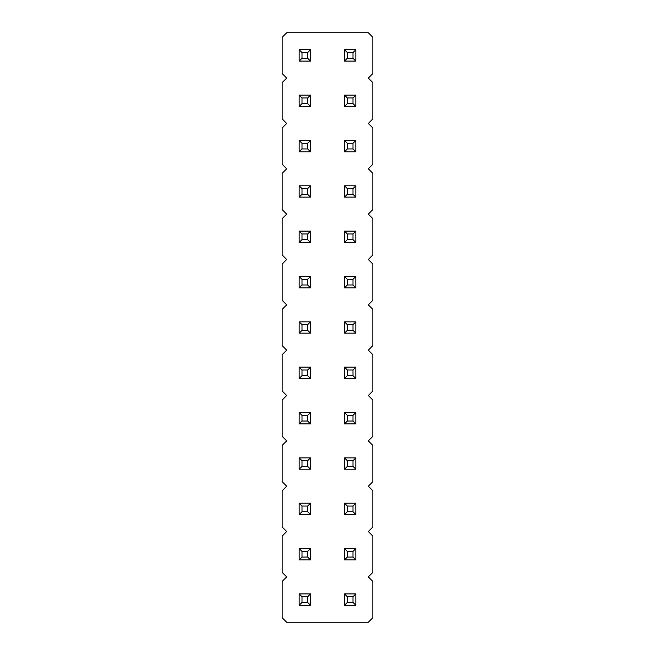 <?xml version="1.0" encoding="UTF-8"?>
<svg xmlns="http://www.w3.org/2000/svg" width="655" height="655" viewBox="0 0 655 655"><rect width="100%" height="100%" fill="white"/><g stroke="black" fill="none" stroke-linecap="round" stroke-linejoin="round"><path stroke-width="0.98" d="M368.315 576.908L372.842 572.372L372.842 536.093L368.315 531.557L372.842 527.021L372.842 490.742L368.315 486.215L372.842 481.679L372.842 445.4L368.315 440.864L372.842 436.328L372.842 400.058L368.315 395.522L372.842 390.986L372.842 354.707L368.315 350.171L372.842 345.635L372.842 309.365L368.315 304.829L372.842 300.293L372.842 264.014L368.315 259.478L372.842 254.942L372.842 218.672L368.315 214.136L372.842 209.6L372.842 173.321L368.315 168.785L372.842 164.258L372.842 127.979L368.315 123.443L372.842 118.907L372.842 82.628L368.315 78.092L372.842 73.565L372.842 37.286L368.315 32.75L286.685 32.75L282.158 37.286L282.158 73.565L286.685 78.092L282.158 82.628L282.158 118.907L286.685 123.443L282.158 127.979L282.158 164.258L286.685 168.785L282.158 173.321L282.158 209.6L286.685 214.136L282.158 218.672L282.158 254.942L286.685 259.478L282.158 264.014L282.158 300.293L286.685 304.829L282.158 309.365L282.158 345.635L286.685 350.171L282.158 354.707L282.158 390.986L286.685 395.522L282.158 400.058L282.158 436.328L286.685 440.864L282.158 445.4L282.158 481.679L286.685 486.215L282.158 490.742L282.158 527.021L286.685 531.557L282.158 536.093L282.158 572.372L286.685 576.908L282.158 581.435L282.158 617.714L286.685 622.25L368.315 622.25L372.842 617.714L372.842 581.435L368.315 576.908M310.495 321.834L299.155 321.834L299.155 333.166L310.495 333.166L310.495 321.834L307.662 324.667L301.996 324.667L301.996 330.333L307.662 330.333L310.495 333.166M355.845 321.834L344.505 321.834L344.505 333.166L355.845 333.166L355.845 321.834L353.004 324.667L347.338 324.667L347.338 330.333L353.004 330.333L355.845 333.166M299.155 287.823L310.495 287.823L310.495 276.484L299.155 276.484L299.155 287.823L301.996 284.99L307.662 284.99L310.495 287.823M355.845 287.823L355.845 276.484L344.505 276.484L344.505 287.823L355.845 287.823L353.004 284.99L353.004 279.317L355.845 276.484M355.845 185.791L344.505 185.791L344.505 197.13L355.845 197.13L355.845 185.791L353.004 188.624L347.338 188.624L347.338 194.298L353.004 194.298L355.845 197.13M355.845 231.141L344.505 231.141L344.505 242.473L355.845 242.473L355.845 231.141L353.004 233.974L347.338 233.974L347.338 239.64L353.004 239.64L355.845 242.473M299.155 185.791L299.155 197.13L310.495 197.13L310.495 185.791L299.155 185.791L301.996 188.624L301.996 194.298L307.662 194.298L310.495 197.13M299.155 231.141L299.155 242.473L310.495 242.473L310.495 231.141L299.155 231.141L301.996 233.974L301.996 239.64L307.662 239.64L310.495 242.473M355.845 95.098L344.505 95.098L344.505 106.438L355.845 106.438L355.845 95.098L353.004 97.939L347.338 97.939L347.338 103.605L353.004 103.605L355.845 106.438M310.495 106.438L310.495 95.098L299.155 95.098L299.155 106.438L310.495 106.438L307.662 103.605L307.662 97.939L310.495 95.098M355.845 140.448L344.505 140.448L344.505 151.78L355.845 151.78L355.845 140.448L353.004 143.281L347.338 143.281L347.338 148.947L353.004 148.947L355.845 151.78M310.495 151.78L310.495 140.448L299.155 140.448L299.155 151.78L310.495 151.78L307.662 148.947L307.662 143.281L310.495 140.448M344.505 457.87L344.505 469.209L355.845 469.209L355.845 457.87L344.505 457.87L347.338 460.702L347.338 466.376L353.004 466.376L355.845 469.209M310.495 457.87L299.155 457.87L299.155 469.209L310.495 469.209L310.495 457.87L307.662 460.702L301.996 460.702L301.996 466.376L307.662 466.376L310.495 469.209M355.845 412.527L344.505 412.527L344.505 423.859L355.845 423.859L355.845 412.527L353.004 415.36L347.338 415.36L347.338 421.026L353.004 421.026L355.845 423.859M299.155 367.177L299.155 378.516L310.495 378.516L310.495 367.177L299.155 367.177L301.996 370.01L301.996 375.683L307.662 375.683L310.495 378.516M299.155 423.859L310.495 423.859L310.495 412.527L299.155 412.527L299.155 423.859L301.996 421.026L307.662 421.026L310.495 423.859M344.505 378.516L355.845 378.516L355.845 367.177L344.505 367.177L344.505 378.516L347.338 375.683L353.004 375.683L355.845 378.516M344.505 548.562L344.505 559.902L355.845 559.902L355.845 548.562L344.505 548.562L347.338 551.395L347.338 557.061L353.004 557.061L355.845 559.902M355.845 503.22L344.505 503.22L344.505 514.552L355.845 514.552L355.845 503.22L353.004 506.053L347.338 506.053L347.338 511.719L353.004 511.719L355.845 514.552M310.495 548.562L299.155 548.562L299.155 559.902L310.495 559.902L310.495 548.562L307.662 551.395L301.996 551.395L301.996 557.061L307.662 557.061L310.495 559.902M299.155 503.22L299.155 514.552L310.495 514.552L310.495 503.22L299.155 503.22L301.996 506.053L301.996 511.719L307.662 511.719L310.495 514.552M344.505 605.245L355.845 605.245L355.845 593.905L344.505 593.905L344.505 605.245L347.338 602.412L353.004 602.412L355.845 605.245M310.495 605.245L310.495 593.905L299.155 593.905L299.155 605.245L310.495 605.245L307.662 602.412L307.662 596.746L310.495 593.905M299.155 61.095L310.495 61.095L310.495 49.755L299.155 49.755L299.155 61.095L301.996 58.254L307.662 58.254L310.495 61.095M355.845 49.755L344.505 49.755L344.505 61.095L355.845 61.095L355.845 49.755L353.004 52.588L347.338 52.588L347.338 58.254L353.004 58.254L355.845 61.095M299.155 321.834L301.996 324.667M299.155 333.166L301.996 330.333M307.662 330.333L307.662 324.667M344.505 321.834L347.338 324.667M344.505 333.166L347.338 330.333M353.004 330.333L353.004 324.667M307.662 284.99L307.662 279.317L310.495 276.484M299.155 276.484L301.996 279.317L301.996 284.99M307.662 279.317L301.996 279.317M344.505 276.484L347.338 279.317L347.338 284.99L353.004 284.99M353.004 279.317L347.338 279.317M344.505 287.823L347.338 284.99M344.505 185.791L347.338 188.624M344.505 197.13L347.338 194.298M353.004 194.298L353.004 188.624M344.505 231.141L347.338 233.974M344.505 242.473L347.338 239.64M353.004 239.64L353.004 233.974M299.155 197.13L301.996 194.298M307.662 194.298L307.662 188.624L310.495 185.791M307.662 188.624L301.996 188.624M299.155 242.473L301.996 239.64M307.662 239.64L307.662 233.974L310.495 231.141M307.662 233.974L301.996 233.974M344.505 95.098L347.338 97.939M344.505 106.438L347.338 103.605M353.004 103.605L353.004 97.939M299.155 95.098L301.996 97.939L301.996 103.605L307.662 103.605M307.662 97.939L301.996 97.939M299.155 106.438L301.996 103.605M344.505 140.448L347.338 143.281M344.505 151.78L347.338 148.947M353.004 148.947L353.004 143.281M299.155 140.448L301.996 143.281L301.996 148.947L307.662 148.947M307.662 143.281L301.996 143.281M299.155 151.78L301.996 148.947M344.505 469.209L347.338 466.376M353.004 466.376L353.004 460.702L355.845 457.87M353.004 460.702L347.338 460.702M299.155 457.87L301.996 460.702M299.155 469.209L301.996 466.376M307.662 466.376L307.662 460.702M344.505 412.527L347.338 415.36M344.505 423.859L347.338 421.026M353.004 421.026L353.004 415.36M299.155 378.516L301.996 375.683M307.662 375.683L307.662 370.01L310.495 367.177M307.662 370.01L301.996 370.01M307.662 421.026L307.662 415.36L310.495 412.527M299.155 412.527L301.996 415.36L301.996 421.026M307.662 415.36L301.996 415.36M353.004 375.683L353.004 370.01L355.845 367.177M344.505 367.177L347.338 370.01L347.338 375.683M353.004 370.01L347.338 370.01M344.505 559.902L347.338 557.061M353.004 557.061L353.004 551.395L355.845 548.562M353.004 551.395L347.338 551.395M344.505 503.22L347.338 506.053M344.505 514.552L347.338 511.719M353.004 511.719L353.004 506.053M299.155 548.562L301.996 551.395M299.155 559.902L301.996 557.061M307.662 557.061L307.662 551.395M299.155 514.552L301.996 511.719M307.662 511.719L307.662 506.053L310.495 503.22M307.662 506.053L301.996 506.053M353.004 602.412L353.004 596.746L355.845 593.905M344.505 593.905L347.338 596.746L347.338 602.412M353.004 596.746L347.338 596.746M299.155 593.905L301.996 596.746L301.996 602.412L307.662 602.412M307.662 596.746L301.996 596.746M299.155 605.245L301.996 602.412M307.662 58.254L307.662 52.588L310.495 49.755M299.155 49.755L301.996 52.588L301.996 58.254M307.662 52.588L301.996 52.588M344.505 49.755L347.338 52.588M344.505 61.095L347.338 58.254M353.004 58.254L353.004 52.588"/></g></svg>
